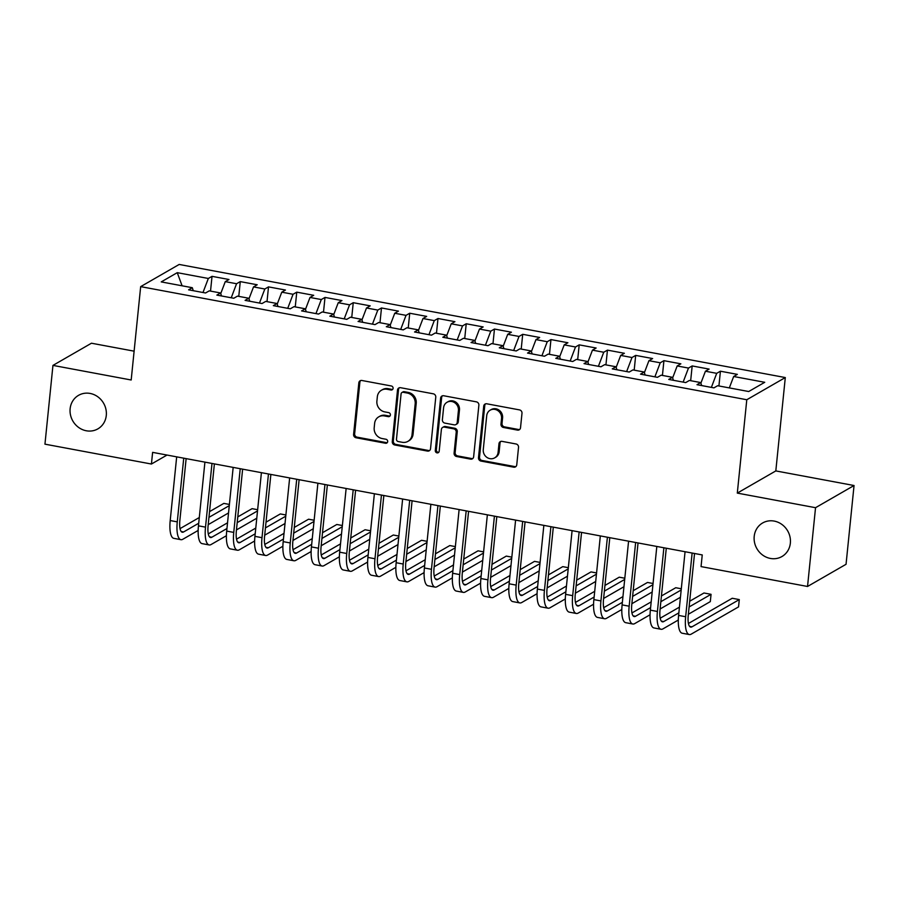 <?xml version="1.0" encoding="UTF-8"?>
<svg xmlns="http://www.w3.org/2000/svg" width="899" height="899" viewBox="0 0 899 899"><rect width="100%" height="100%" fill="white"/><g stroke="black" fill="none" stroke-linecap="round" stroke-linejoin="round"><path stroke-width="1.35" d="M393.088 388.357A2.079 1.91 -119.9 0 0 391.357 385.986L361.904 380.491A2.967 2.719 -119.9 0 0 358.836 382.839L353.599 434.386A2.967 2.719 -119.9 0 0 356.083 437.768L385.536 443.263A2.079 1.91 -119.9 0 0 387.683 441.623A2.079 1.91 -119.9 0 0 385.941 439.251L382.131 438.543A9.496 8.72 -119.9 0 1 374.198 427.722L374.625 423.429A9.496 8.72 -119.9 0 1 378.76 416.844A9.496 8.72 -119.9 0 1 384.435 415.922L388.244 416.63A2.079 1.91 -119.9 0 0 390.391 414.99A2.079 1.91 -119.9 0 0 388.649 412.619L384.839 411.911A9.496 8.72 -119.9 0 1 376.895 401.089L377.333 396.796A9.496 8.72 -119.9 0 1 381.468 390.211A9.496 8.72 -119.9 0 1 387.132 389.289L390.953 389.997A2.079 1.91 -119.9 0 0 393.088 388.357M754.205 536.388A19.362 17.766 -119.9 0 0 762.655 555.076A19.362 17.766 -119.9 0 0 781.939 556.537A19.362 17.766 -119.9 0 0 790.356 543.131A19.362 17.766 -119.9 0 0 781.894 524.443A19.362 17.766 -119.9 0 0 762.61 522.982A19.362 17.766 -119.9 0 0 754.205 536.388M70.133 408.73A19.362 17.766 -119.9 0 0 78.595 427.418A19.362 17.766 -119.9 0 0 97.867 428.879A19.362 17.766 -119.9 0 0 106.284 415.484A19.362 17.766 -119.9 0 0 97.822 396.796A19.362 17.766 -119.9 0 0 78.55 395.335A19.362 17.766 -119.9 0 0 70.133 408.73M517.453 430.093A2.967 2.719 -119.9 0 0 520.521 427.744L521.993 413.282A2.967 2.719 -119.9 0 0 519.51 409.899L486.797 403.797A2.967 2.719 -119.9 0 0 483.729 406.146L478.493 457.692A2.967 2.719 -119.9 0 0 480.976 461.075L513.689 467.177A2.967 2.719 -119.9 0 0 516.756 464.828L518.532 447.365A2.967 2.719 -119.9 0 0 516.048 443.982L502.047 441.364A2.967 2.719 -119.9 0 0 498.979 443.713L498.102 452.377A7.945 7.293 -119.9 0 1 494.652 457.872A7.945 7.293 -119.9 0 1 486.741 457.276A7.945 7.293 -119.9 0 1 483.269 449.612L486.719 415.675A7.945 7.293 -119.9 0 1 490.169 410.18A7.945 7.293 -119.9 0 1 498.08 410.776A7.945 7.293 -119.9 0 1 501.552 418.44L500.979 424.092A2.967 2.719 -119.9 0 0 503.451 427.474L517.453 430.093L518.498 429.486A2.967 2.719 -119.9 0 0 519.712 429.441M815.539 507.699L854.05 485.516L775.815 470.919L737.304 493.102L815.539 507.699L807.538 586.474L701.051 566.595L702.243 554.93L152.616 452.366L151.425 464.03L167.023 455.051M737.304 493.102L746.788 399.74L140.671 286.635L179.182 264.452L785.299 377.558L746.788 399.74M134.12 351.172L91.462 343.216L52.951 365.399L131.187 379.996L140.671 286.635M52.951 365.399L44.95 444.162L151.425 464.03M435.768 397.189A2.967 2.719 -119.9 0 0 433.284 393.807L400.572 387.705A2.967 2.719 -119.9 0 0 397.515 390.054L392.279 441.6A2.967 2.719 -119.9 0 0 394.751 444.983L427.474 451.084A2.967 2.719 -119.9 0 0 430.531 448.736L435.768 397.189M443.679 395.751L476.403 401.853A2.967 2.719 -119.9 0 1 478.875 405.235L473.638 456.782A2.967 2.719 -119.9 0 1 470.582 459.131L456.58 456.512A2.967 2.719 -119.9 0 1 454.096 453.141L456.22 432.228A2.967 2.719 -119.9 0 0 453.737 428.845L444.454 427.115A2.967 2.719 -119.9 0 0 441.387 429.464L439.184 451.231A2.079 1.91 -119.9 0 1 436.206 452.512A2.079 1.91 -119.9 0 1 435.296 450.5L440.622 398.1A2.967 2.719 -119.9 0 1 443.679 395.751M210.523 291.096L212.029 276.341L208.332 278.465L177.26 272.667L161.236 281.904L192.296 287.702L188.61 289.826L205.556 292.984L209.242 290.86L220.547 292.973L216.85 295.097L233.796 298.254L237.493 296.131L248.787 298.243L245.09 300.367L262.036 303.536L265.733 301.401L277.027 303.514L273.341 305.638L290.287 308.807L293.973 306.671L305.278 308.784L301.581 310.908L318.527 314.077L322.224 311.942L333.518 314.054L329.821 316.178L346.767 319.347L350.464 317.212L361.769 319.325L358.072 321.449L375.018 324.618L378.715 322.483L390.009 324.595L386.312 326.719L403.258 329.888L406.955 327.753L418.249 329.866L414.551 331.989L431.498 335.158L435.195 333.023L446.5 335.136L442.802 337.26L459.749 340.429L463.446 338.294L474.739 340.406L471.042 342.53L487.988 345.699L491.686 343.564L502.979 345.677L499.282 347.801L516.228 350.97L519.925 348.834L531.23 350.947L527.533 353.071L544.479 356.24L548.176 354.105L559.47 356.218L555.773 358.341L572.719 361.51L576.416 359.375L587.71 361.488L584.024 363.612L600.97 366.781L604.656 364.646L615.961 366.758L612.264 368.882L629.21 372.051L632.907 369.916L644.201 372.029L640.504 374.153L657.45 377.322L661.147 375.186L672.441 377.299L668.755 379.423L685.701 382.592L689.387 380.457L700.692 382.569L696.995 384.693L713.941 387.862L717.638 385.727L748.71 391.526L764.734 382.3L733.663 376.501L729.325 387.907M212.029 276.341L228.975 279.499L225.278 281.634L236.572 283.736L231.234 297.783M238.774 296.367L240.269 281.612L236.572 283.736M240.269 281.612L257.215 284.769L253.518 286.905L264.823 289.006L259.474 303.053M267.014 301.637L268.509 286.882L264.823 289.006M268.509 286.882L285.455 290.04L281.769 292.175L293.063 294.276L287.725 308.323M295.254 306.907L296.76 292.153L293.063 294.276M296.76 292.153L313.706 295.31L310.009 297.445L321.303 299.547L315.965 313.594M323.505 312.178L325 297.423L321.303 299.547M325 297.423L341.946 300.581L338.249 302.716L349.554 304.817L344.205 318.864M351.745 317.448L353.251 302.693L349.554 304.817M353.251 302.693L370.197 305.851L366.5 307.986L377.794 310.088L372.456 324.134M379.985 322.719L381.491 307.964L377.794 310.088M381.491 307.964L398.437 311.121L394.74 313.257L406.033 315.358L400.696 329.405M408.236 327.989L409.73 313.234L406.033 315.358M409.73 313.234L426.677 316.392L422.979 318.527L434.284 320.628L428.947 334.675M436.476 333.259L437.982 318.504L434.284 320.628M437.982 318.504L454.928 321.662L451.231 323.797L462.524 325.899L457.186 339.946M464.727 338.53L466.221 323.775L462.524 325.899M466.221 323.775L483.168 326.933L479.47 329.068L490.764 331.169L485.426 345.216M492.967 343.8L494.461 329.045L490.764 331.169M494.461 329.045L511.407 332.203L507.71 334.338L519.015 336.44L513.677 350.486M521.206 349.07L522.712 334.316L519.015 336.44M522.712 334.316L539.658 337.473L535.961 339.608L547.255 341.71L541.917 355.757M549.458 354.352L550.952 339.586L547.255 341.71M550.952 339.586L567.898 342.744L564.201 344.879L575.506 346.98L570.157 361.027M577.697 359.622L579.192 344.856L575.506 346.98M579.192 344.856L596.138 348.014L592.452 350.149L603.746 352.251L598.408 366.298M605.937 364.893L607.443 350.127L603.746 352.251M607.443 350.127L624.389 353.285L620.692 355.42L631.986 357.521L626.648 371.568M634.188 370.163L635.683 355.397L631.986 357.521M635.683 355.397L652.629 358.555L648.932 360.69L660.237 362.791L654.888 376.838M662.428 375.434L663.923 360.668L660.237 362.791M663.923 360.668L680.869 363.825L677.183 365.96L688.477 368.062L683.139 382.109M690.668 380.704L692.174 365.938L688.477 368.062M692.174 365.938L709.12 369.096L705.423 371.231L716.717 373.332L711.379 387.379M718.919 385.974L720.414 371.208L716.717 373.332M720.414 371.208L737.36 374.366L733.663 376.501M700.692 382.569L701.658 385.57M672.441 377.299L673.407 380.299M705.423 371.231L700.883 383.165M644.201 372.029L645.167 375.029M677.183 365.96L672.643 377.895M615.961 366.758L616.916 369.759M648.932 360.69L644.392 372.624M587.71 361.488L588.676 364.488M620.692 355.42L616.152 367.354M559.47 356.218L560.437 359.218M592.452 350.149L587.912 362.083M531.23 350.947L532.186 353.948M564.201 344.879L559.661 356.813M502.979 345.677L503.946 348.677M535.961 339.608L531.421 351.543M474.739 340.406L475.706 343.407M507.71 334.338L503.17 346.272M446.5 335.136L447.455 338.136M479.47 329.068L474.93 341.002M418.249 329.866L419.215 332.866M451.231 323.797L446.691 335.732M390.009 324.595L390.975 327.596M422.979 318.527L418.44 330.461M361.769 319.325L362.724 322.325M394.74 313.257L390.2 325.191M333.518 314.054L334.484 317.044M366.5 307.986L361.96 319.92M305.278 308.784L306.244 311.773M338.249 302.716L333.709 314.65M277.027 303.514L277.993 306.503M310.009 297.445L305.469 309.38M248.787 298.243L249.753 301.232M281.769 292.175L277.229 304.109M220.547 292.973L221.502 295.962M253.518 286.905L248.978 298.839M192.296 287.702L193.263 290.692M225.278 281.634L220.738 293.568M807.538 586.474L846.049 564.291L854.05 485.516M775.815 470.919L785.299 377.558M177.26 272.667L182.092 285.792M208.332 278.465L202.994 292.512M392.661 389.402A2.079 1.91 -119.9 0 1 391.986 389.402L388.177 388.683A9.496 8.72 -119.9 0 0 382.502 389.615L381.468 390.211M378.76 416.844L379.805 416.248A9.496 8.72 -119.9 0 1 385.469 415.316L389.289 416.023A2.079 1.91 -119.9 0 0 389.952 416.035M360.69 380.547A2.967 2.719 -119.9 0 0 359.881 382.232L354.644 433.779A2.967 2.719 -119.9 0 0 357.128 437.161L386.581 442.656A2.079 1.91 -119.9 0 0 387.244 442.668M399.358 387.761A2.967 2.719 -119.9 0 0 398.549 389.458L393.312 441.004A2.967 2.719 -119.9 0 0 395.796 444.376L428.508 450.489A2.967 2.719 -119.9 0 0 429.722 450.433M403.213 392.29A2.079 1.91 -119.9 0 0 401.078 393.931L396.481 439.173A2.079 1.91 -119.9 0 0 398.212 441.544L402.235 442.286A9.496 8.72 -119.9 0 0 407.91 441.364A9.496 8.72 -119.9 0 0 412.034 434.779L415.181 403.853A9.496 8.72 -119.9 0 0 407.236 393.032L403.213 392.29L404.258 391.683A2.079 1.91 -119.9 0 0 403.022 391.885L401.977 392.492M407.91 441.364L408.944 440.757A9.496 8.72 -119.9 0 0 413.079 434.183L412.034 434.779M404.258 391.683L408.281 392.436A9.496 8.72 -119.9 0 1 416.215 403.258L413.079 434.183M442.679 427.407L443.724 426.811A2.967 2.719 -119.9 0 1 445.488 426.519L454.782 428.25A2.967 2.719 -119.9 0 1 457.265 431.632L455.141 452.534A2.967 2.719 -119.9 0 0 457.625 455.917L471.615 458.535A2.967 2.719 -119.9 0 0 472.84 458.479M442.465 395.807A2.967 2.719 -119.9 0 0 441.656 397.504L436.341 449.905A2.079 1.91 -119.9 0 0 438.746 452.276M458.423 410.54A7.945 7.293 -119.9 0 0 454.95 402.876A7.945 7.293 -119.9 0 0 447.05 402.269A7.945 7.293 -119.9 0 0 443.589 407.775L442.375 419.732A2.967 2.719 -119.9 0 0 444.859 423.103L454.152 424.845A2.967 2.719 -119.9 0 0 457.209 422.496L458.423 410.54L459.468 409.944A7.945 7.293 -119.9 0 0 455.995 402.269A7.945 7.293 -119.9 0 0 448.084 401.673L447.05 402.269M455.917 424.553L456.962 423.946A2.967 2.719 -119.9 0 0 458.254 421.901L457.209 422.496M459.468 409.944L458.254 421.901M490.169 410.18L491.214 409.573A7.945 7.293 -119.9 0 1 499.114 410.18A7.945 7.293 -119.9 0 1 502.586 417.844L502.013 423.496A2.967 2.719 -119.9 0 0 504.496 426.879L518.498 429.486M494.652 457.872L495.686 457.276A7.945 7.293 -119.9 0 0 499.147 451.77L498.102 452.377M500.833 441.42A2.967 2.719 -119.9 0 0 500.024 443.117L499.147 451.77M485.572 403.853A2.967 2.719 -119.9 0 0 484.775 405.539L479.538 457.085A2.967 2.719 -119.9 0 0 482.021 460.468L514.734 466.57A2.967 2.719 -119.9 0 0 515.947 466.525M198.151 530.444L182.845 539.254A22.689 7.091 -79.4 0 1 180.913 539.681L173.855 538.355A22.689 7.091 -79.4 0 1 170.203 520.555L176.676 456.861M180.913 539.681A22.689 7.091 -79.4 0 1 177.272 521.87L183.733 458.175M186.138 458.625L179.867 520.375A15.126 4.731 100.6 0 0 182.295 532.242A15.126 4.731 100.6 0 0 183.587 531.961L198.713 523.252M208.95 517.352L229.279 505.654M229.402 504.44L223.84 503.395L209.534 511.632M180.036 528.623L199.286 517.532M228.537 512.947L208.208 524.645M226.402 535.714L211.096 544.524A22.689 7.091 -79.4 0 1 209.152 544.951L202.095 543.625A22.689 7.091 -79.4 0 1 198.454 525.825L204.916 462.131M209.152 544.951A22.689 7.091 -79.4 0 1 205.511 527.14L211.984 463.446M214.389 463.895L208.107 525.645A15.126 4.731 100.6 0 0 210.546 537.512A15.126 4.731 100.6 0 0 211.838 537.231L226.953 528.522M237.201 522.622L257.519 510.924M257.642 509.711L252.08 508.665L237.774 516.903M208.287 533.894L227.537 522.802M256.777 518.217L236.459 529.916M254.642 540.984L239.336 549.795A22.689 7.091 -79.4 0 1 237.403 550.222L230.335 548.896A22.689 7.091 -79.4 0 1 226.694 531.095L233.167 467.401M237.403 550.222A22.689 7.091 -79.4 0 1 233.751 532.41L240.224 468.716M242.629 469.166L236.358 530.916A15.126 4.731 100.6 0 0 238.786 542.782A15.126 4.731 100.6 0 0 240.078 542.502L255.192 533.792M265.441 527.893L285.77 516.195M285.893 514.981L280.331 513.936L266.025 522.173M236.527 539.164L255.777 528.073M285.028 523.488L264.699 535.186M282.882 546.255L267.587 555.065A22.689 7.091 -79.4 0 1 265.643 555.492L258.586 554.166A22.689 7.091 -79.4 0 1 254.934 536.366L261.407 472.672M265.643 555.492A22.689 7.091 -79.4 0 1 262.002 537.681L268.464 473.987M270.869 474.436L264.598 536.186A15.126 4.731 100.6 0 0 267.025 548.053A15.126 4.731 100.6 0 0 268.318 547.772L283.443 539.063M293.681 533.163L314.009 521.465M314.133 520.251L308.571 519.206L294.265 527.443M264.767 544.434L284.028 533.343M313.268 528.758L292.95 540.456M311.133 551.525L295.827 560.335A22.689 7.091 -79.4 0 1 293.883 560.762L286.826 559.436A22.689 7.091 -79.4 0 1 283.185 541.636L289.647 477.942M293.883 560.762A22.689 7.091 -79.4 0 1 290.242 542.951L296.715 479.257M299.12 479.706L292.849 541.456A15.126 4.731 100.6 0 0 295.277 553.323A15.126 4.731 100.6 0 0 296.569 553.042L311.683 544.333M321.932 538.434L342.249 526.735M342.373 525.522L336.822 524.477L322.505 532.714M293.018 549.705L312.268 538.613M341.508 534.028L321.19 545.727M339.373 556.796L324.067 565.606A22.689 7.091 -79.4 0 1 322.134 566.033L315.066 564.707A22.689 7.091 -79.4 0 1 311.425 546.907L317.898 483.213M322.134 566.033A22.689 7.091 -79.4 0 1 318.482 548.221L324.955 484.527M327.36 484.977L321.089 546.727A15.126 4.731 100.6 0 0 323.516 558.594A15.126 4.731 100.6 0 0 324.809 558.313L339.934 549.604M350.172 543.704L370.5 532.006M370.624 530.792L365.061 529.747L350.756 537.984M321.258 554.975L340.507 543.884M369.759 539.299L349.43 550.997M367.612 562.066L352.318 570.876A22.689 7.091 -79.4 0 1 350.374 571.303L343.317 569.977A22.689 7.091 -79.4 0 1 339.665 552.177L346.137 488.483M350.374 571.303A22.689 7.091 -79.4 0 1 346.733 553.492L353.195 489.798M355.599 490.247L349.329 551.997A15.126 4.731 100.6 0 0 351.767 563.864A15.126 4.731 100.6 0 0 353.06 563.583L368.174 554.874M378.423 548.974L398.74 537.276M398.864 536.062L393.301 535.017L378.996 543.254M349.497 560.246L368.759 549.154M397.999 544.569L377.681 556.267M395.863 567.336L380.558 576.147A22.689 7.091 -79.4 0 1 378.614 576.574L371.557 575.248A22.689 7.091 -79.4 0 1 367.916 557.447L374.377 493.753M378.614 576.574A22.689 7.091 -79.4 0 1 374.973 558.762L381.446 495.068M383.851 495.518L377.58 557.268A15.126 4.731 100.6 0 0 380.007 569.134A15.126 4.731 100.6 0 0 381.3 568.853L396.414 560.144M406.663 554.245L426.98 542.547M427.104 541.333L421.552 540.288L407.247 548.525M377.749 565.516L396.998 554.436M426.238 549.84L405.921 561.538M424.103 572.607L408.798 581.417A22.689 7.091 -79.4 0 1 406.865 581.844L399.797 580.518A22.689 7.091 -79.4 0 1 396.156 562.718L402.628 499.024M406.865 581.844A22.689 7.091 -79.4 0 1 403.213 564.033L409.686 500.338M412.09 500.788L405.82 562.538A15.126 4.731 100.6 0 0 408.247 574.405A15.126 4.731 100.6 0 0 409.539 574.124L424.665 565.415M434.902 559.515L455.231 547.817M455.355 546.603L449.792 545.558L435.487 553.795M405.988 570.786L425.238 559.706M454.489 555.11L434.161 566.808M452.343 577.877L437.049 586.687A22.689 7.091 -79.4 0 1 435.105 587.114L428.048 585.788A22.689 7.091 -79.4 0 1 424.395 567.988L430.868 504.294M435.105 587.114A22.689 7.091 -79.4 0 1 431.464 569.303L437.937 505.609M440.33 506.058L434.06 567.808A15.126 4.731 100.6 0 0 436.498 579.675A15.126 4.731 100.6 0 0 437.791 579.394L452.905 570.685M463.154 564.786L483.471 553.087M483.595 551.874L478.032 550.829L463.727 559.077M434.239 576.057L453.489 564.977M482.729 560.38L462.412 572.079M480.594 583.148L465.289 591.958A22.689 7.091 -79.4 0 1 463.356 592.385L456.287 591.059A22.689 7.091 -79.4 0 1 452.647 573.259L459.119 509.564M463.356 592.385A22.689 7.091 -79.4 0 1 459.704 574.573L466.176 510.879M468.581 511.329L462.311 573.079A15.126 4.731 100.6 0 0 464.738 584.946A15.126 4.731 100.6 0 0 466.03 584.665L481.145 575.956M491.393 570.056L511.711 558.358M511.834 557.144L506.283 556.099L491.978 564.347M462.479 581.327L481.729 570.247M510.98 565.651L490.652 577.349M508.834 588.418L493.529 597.228A22.689 7.091 -79.4 0 1 491.596 597.655L484.539 596.329A22.689 7.091 -79.4 0 1 480.886 578.529L487.359 514.835M491.596 597.655A22.689 7.091 -79.4 0 1 487.943 579.844L494.416 516.15M496.821 516.599L490.551 578.349A15.126 4.731 100.6 0 0 492.978 590.216A15.126 4.731 100.6 0 0 494.27 589.935L509.396 581.226M519.633 575.326L539.962 563.628M540.085 562.414L534.523 561.369L520.218 569.618M490.719 586.597L509.969 575.517M539.22 570.921L518.892 582.619M537.085 593.688L521.78 602.499A22.689 7.091 -79.4 0 1 519.836 602.926L512.778 601.6A22.689 7.091 -79.4 0 1 509.126 583.799L515.599 520.105M519.836 602.926A22.689 7.091 -79.4 0 1 516.195 585.114L522.667 521.42M525.072 521.87L518.79 583.62A15.126 4.731 100.6 0 0 521.229 595.486A15.126 4.731 100.6 0 0 522.521 595.205L537.636 586.496M547.884 580.597L568.202 568.898M568.325 567.685L562.763 566.64L548.457 574.888M518.97 591.868L538.22 580.788M567.46 576.192L547.143 587.89M565.325 598.959L550.019 607.769A22.689 7.091 -79.4 0 1 548.087 608.196L541.018 606.87A22.689 7.091 -79.4 0 1 537.377 589.07L543.85 525.376M548.087 608.196A22.689 7.091 -79.4 0 1 544.434 590.385L550.907 526.69M553.312 527.14L547.042 588.89A15.126 4.731 100.6 0 0 549.469 600.757A15.126 4.731 100.6 0 0 550.761 600.476L565.876 591.778M576.124 585.867L596.453 574.169M596.576 572.955L591.014 571.91L576.709 580.158M547.21 597.138L566.46 586.058M595.711 581.462L575.382 593.171M593.565 604.229L578.259 613.039A22.689 7.091 -79.4 0 1 576.326 613.466L569.269 612.14A22.689 7.091 -79.4 0 1 565.617 594.34L572.09 530.646M576.326 613.466A22.689 7.091 -79.4 0 1 572.685 595.655L579.147 531.961M581.552 532.41L575.281 594.16A15.126 4.731 100.6 0 0 577.709 606.027A15.126 4.731 100.6 0 0 579.001 605.746L594.127 597.048M604.364 591.137L624.693 579.439M624.816 578.226L619.254 577.18L604.948 585.429M575.45 602.409L594.7 591.328M623.951 586.732L603.622 598.442M621.816 609.5L606.51 618.31A22.689 7.091 -79.4 0 1 604.566 618.737L597.509 617.411A22.689 7.091 -79.4 0 1 593.868 599.611L600.33 535.916M604.566 618.737A22.689 7.091 -79.4 0 1 600.925 600.925L607.398 537.231M609.803 537.681L603.521 599.431A15.126 4.731 100.6 0 0 605.96 611.298A15.126 4.731 100.6 0 0 607.252 611.017L622.366 602.319M632.615 596.408L652.932 584.71M653.056 583.496L647.494 582.451L633.188 590.699M603.701 607.679L622.951 596.599M652.191 592.003L631.873 603.712M650.056 614.77L634.75 623.58A22.689 7.091 -79.4 0 1 632.817 624.007L625.749 622.681A22.689 7.091 -79.4 0 1 622.108 604.881L628.581 541.187M632.817 624.007A22.689 7.091 -79.4 0 1 629.165 606.196L635.638 542.502M638.043 542.951L631.772 604.701A15.126 4.731 100.6 0 0 634.2 616.568A15.126 4.731 100.6 0 0 635.492 616.287L650.606 607.589M660.855 601.689L681.184 589.98M681.307 588.766L675.745 587.721L661.439 595.97M631.941 612.949L651.191 601.869M680.442 597.273L660.113 608.983M678.296 620.04L663.001 628.851A22.689 7.091 -79.4 0 1 661.057 629.278L654 627.952A22.689 7.091 -79.4 0 1 650.348 610.151L656.821 546.457M661.057 629.278A22.689 7.091 -79.4 0 1 657.416 611.466L663.878 547.772M666.283 548.221L660.012 609.971A15.126 4.731 100.6 0 0 662.439 621.838A15.126 4.731 100.6 0 0 663.732 621.557L678.857 612.86M689.095 606.96L711.053 594.318L703.984 592.992L689.679 601.24M660.181 618.22L679.442 607.14M711.053 594.318L710.311 601.611L688.364 614.253M694.534 553.492L688.263 615.242A15.126 4.731 100.6 0 0 690.69 627.109A15.126 4.731 100.6 0 0 691.983 626.828L739.293 599.588L738.551 606.881L691.241 634.121A22.689 7.091 -79.4 0 1 689.297 634.548L682.24 633.233A22.689 7.091 -79.4 0 1 678.599 615.422L685.06 551.728M689.297 634.548A22.689 7.091 -79.4 0 1 685.656 616.736L692.129 553.042M739.293 599.588L732.236 598.262L688.432 623.49M388.177 388.683L387.132 389.289M389.289 416.023L388.244 416.63M385.469 415.316L384.435 415.922M386.581 442.656L385.536 443.263M357.128 437.161L356.083 437.768M354.644 433.779L353.599 434.386M359.881 382.232L358.836 382.839M391.986 389.402L390.953 389.997M428.508 450.489L427.474 451.084M395.796 444.376L394.751 444.983M393.312 441.004L392.279 441.6M398.549 389.458L397.515 390.054M416.215 403.258L415.181 403.853M408.281 392.436L407.236 393.032M471.615 458.535L470.582 459.131M457.625 455.917L456.58 456.512M455.141 452.534L454.096 453.141M457.265 431.632L456.22 432.228M454.782 428.25L453.737 428.845M445.488 426.519L444.454 427.115M436.341 449.905L435.296 450.5M441.656 397.504L440.622 398.1M504.496 426.879L503.451 427.474M502.013 423.496L500.979 424.092M502.586 417.844L501.552 418.44M500.024 443.117L498.979 443.713M514.734 466.57L513.689 467.177M482.021 460.468L480.976 461.075M479.538 457.085L478.493 457.692M484.775 405.539L483.729 406.146M170.203 520.555L177.272 521.87M181.193 531.511L183.587 531.961M198.454 525.825L205.511 527.14M209.433 536.782L211.838 537.231M226.694 531.095L233.751 532.41M237.684 542.052L240.078 542.502M254.934 536.366L262.002 537.681M265.924 547.322L268.318 547.772M283.185 541.636L290.242 542.951M294.164 552.593L296.569 553.042M311.425 546.907L318.482 548.221M322.415 557.863L324.809 558.313M339.665 552.177L346.733 553.492M350.655 563.134L353.06 563.583M367.916 557.447L374.973 558.762M378.906 568.404L381.3 568.853M396.156 562.718L403.213 564.033M407.146 573.674L409.539 574.124M424.395 567.988L431.464 569.303M435.386 578.945L437.791 579.394M452.647 573.259L459.704 574.573M463.637 584.215L466.03 584.665M480.886 578.529L487.943 579.844M491.877 589.497L494.27 589.935M509.126 583.799L516.195 585.114M520.116 594.767L522.521 595.205M537.377 589.07L544.434 590.385M548.368 600.038L550.761 600.476M565.617 594.34L572.685 595.655M576.607 605.308L579.001 605.746M593.868 599.611L600.925 600.925M604.847 610.578L607.252 611.017M622.108 604.881L629.165 606.196M633.098 615.849L635.492 616.287M650.348 610.151L657.416 611.466M661.338 621.119L663.732 621.557M678.599 615.422L685.656 616.736M689.578 626.389L691.983 626.828"/></g></svg>
